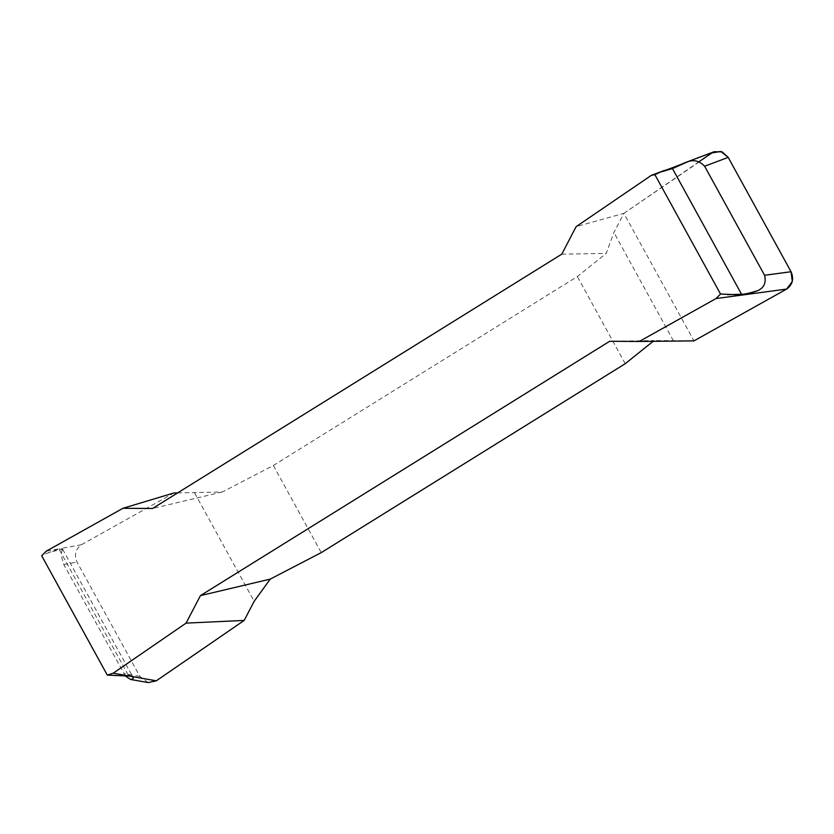 <?xml version="1.0" encoding="UTF-8"?>
<svg xmlns="http://www.w3.org/2000/svg" width="834" height="834" viewBox="0 0 834 834"><rect width="100%" height="100%" fill="white"/><g stroke="black" fill="none" stroke-linecap="round" stroke-linejoin="round"><path stroke-width="0.63" stroke-dasharray="4.17 3.13" d="M114.31 675.759L128.426 675.363L59.318 549.658L46.965 553.265L41.7 555.767M46.965 553.265L59.412 548.782L46.172 551.222M148.233 682.587L139.883 676.416L77.02 562.064C73.997 554.839 75.467 549.064 81.451 544.717L59.412 548.782M62.727 549.325L62.143 550.461L61.612 548.376L62.675 549.345M59.318 549.658L62.686 549.241M132.835 679.043L132.804 676.791M125.475 676.113L63.791 564.503C61.309 557.31 60.767 552.619 62.143 550.461M177.569 492.936L222.344 491.987L273.344 465.487L577.336 276.565L606.203 253.421L613.897 232.509L623.884 213.368L576.127 226.65M222.344 491.987L152.539 508.49M561.772 254.162L606.203 253.421M653.126 341.325L654.106 340.543L609.664 341.283M699.08 161.702L623.884 213.368L693.982 340.877L654.106 340.543M273.344 465.487L321.246 552.619M625.229 363.697L577.336 276.565M623.884 213.368L714.154 151.725M81.451 544.717L174.087 492.915M676.468 166.247L711.788 152.966M648.988 176.589L672.548 167.728M63.791 564.503L77.02 562.064M139.883 676.416L123.734 673.549M673.392 340.741L613.897 232.509M194.676 493.04L254.182 601.283M62.654 549.314L133.044 677.291"/><path stroke-width="1.25" d="M720.513 294.016L742.51 294.996L716.031 298.551L720.513 294.016L654.899 174.671L651.344 175.359L576.127 226.65L561.772 254.162L152.539 508.49L122.952 508.292L46.172 551.222L41.7 555.767L107.315 675.113L113.226 673.184L156.281 680.825L244.185 620.423L186.076 623.123L113.226 673.184M716.031 298.551L639.261 341.481L609.664 341.283L200.441 595.612L186.076 623.123M107.315 675.113L129.374 676.051M132.679 676.582L128.426 675.363M156.281 680.825L148.233 682.587L130.552 679.449L132.835 679.043L133.304 677.969L132.064 676.53M130.552 679.449L125.475 676.113M727.509 294.663L741.624 294.266C744.314 294.402 749.724 293.182 757.877 290.586L746.93 294.402L742.51 294.996M741.979 295.017L672.079 167.863L687.185 162.005L672.517 168.562L660.163 172.169L654.899 174.671M672.079 167.863L660.163 172.169M687.185 162.005C693.565 159.346 699.372 160.753 704.626 166.237L764.569 275.283C766.352 282.58 764.121 287.688 757.877 290.586M200.441 595.612L270.237 579.109L321.246 552.619L625.229 363.697L653.126 341.325M639.261 341.481L693.982 340.877L786.618 289.075C792.602 284.728 794.083 278.952 791.049 271.728L728.186 157.376L722.223 151.913L714.154 151.725L683.15 163.391M270.237 579.109L254.182 601.283L244.185 620.423M122.952 508.292L174.087 492.915L177.569 492.936M764.569 275.283L791.049 271.728M786.618 289.075L746.93 294.402M728.186 157.376L704.626 166.237M699.08 161.702L711.788 152.966L720.784 151.413L728.186 157.376L791.049 271.728L792.3 281.506L786.618 289.075L693.982 340.877M664.542 170.386L651.344 175.359"/></g></svg>
